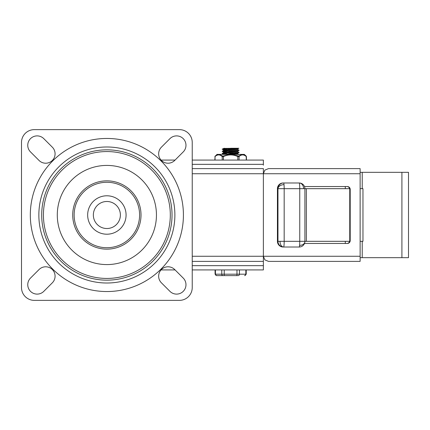 <?xml version="1.0" encoding="UTF-8"?>
<svg xmlns="http://www.w3.org/2000/svg" width="430" height="430" viewBox="0 0 430 430"><rect width="100%" height="100%" fill="white"/><g stroke="black" fill="none" stroke-linecap="round" stroke-linejoin="round"><path stroke-width="0.64" d="M161.406 282.822A9.39 9.39 0 0 1 164.453 267.503A9.39 9.39 0 0 1 174.688 269.54L183.223 278.076A9.39 9.39 0 0 1 180.181 293.394A9.39 9.39 0 0 1 169.947 291.357L161.406 282.822M174.688 160.46A9.39 9.39 0 0 1 158.659 153.822A9.39 9.39 0 0 1 161.406 147.178L169.947 138.643A9.39 9.39 0 0 1 185.975 145.281A9.39 9.39 0 0 1 183.223 151.924L174.688 160.46M39.049 269.54A9.39 9.39 0 0 1 55.078 276.178A9.39 9.39 0 0 1 52.326 282.822L43.79 291.357A9.39 9.39 0 0 1 27.762 284.719A9.39 9.39 0 0 1 30.508 278.076L39.049 269.54M52.326 147.178A9.39 9.39 0 0 1 49.283 162.497A9.39 9.39 0 0 1 39.049 160.46L30.508 151.924A9.39 9.39 0 0 1 33.556 136.606A9.39 9.39 0 0 1 43.79 138.643L52.326 147.178M188.485 133.381A12.803 12.803 0 0 1 192.237 142.438L192.237 287.562A12.803 12.803 0 0 1 179.428 300.366L34.303 300.366A12.803 12.803 0 0 1 21.5 287.562L21.5 142.438A12.803 12.803 0 0 1 34.303 129.634L179.428 129.634A12.803 12.803 0 0 1 188.485 133.381M38.856 215A68.01 68.01 0 0 1 106.866 146.99A68.01 68.01 0 0 1 174.876 215A68.01 68.01 0 0 1 106.866 283.01A68.01 68.01 0 0 1 38.856 215A68.01 68.01 0 0 0 106.866 283.01A68.01 68.01 0 0 0 174.876 215M41.705 215A65.166 65.166 0 0 1 106.866 149.833A65.166 65.166 0 0 1 172.032 215A65.166 65.166 0 0 1 106.866 280.166A65.166 65.166 0 0 1 41.705 215M57.292 215A49.579 49.579 0 0 1 106.866 165.421A49.579 49.579 0 0 1 156.445 215A49.579 49.579 0 0 1 106.866 264.579A49.579 49.579 0 0 1 57.292 215M72.718 215A34.147 34.147 0 0 1 106.866 180.853A34.147 34.147 0 0 1 141.013 215A34.147 34.147 0 0 1 106.866 249.147A34.147 34.147 0 0 1 72.718 215M120.384 215A13.518 13.518 0 0 1 106.866 228.518A13.518 13.518 0 0 1 93.353 215A13.518 13.518 0 0 1 106.866 201.482A13.518 13.518 0 0 1 120.384 215M126.076 215A19.21 19.21 0 0 0 106.866 195.79A19.21 19.21 0 0 0 87.661 215A19.21 19.21 0 0 0 106.866 234.21A19.21 19.21 0 0 0 126.076 215M192.237 269.922L263.375 269.922L263.375 168.619L192.237 168.619M161.051 269.922L175.069 269.922M263.375 165.201L263.375 160.078L192.237 160.078M192.237 261.381L263.375 261.381L263.375 264.799M175.069 160.078L161.051 160.078M192.237 173.742L263.375 173.742L264.875 170.119L268.497 168.619L360.125 168.619L360.125 173.742L263.375 173.742L263.375 256.258L264.875 259.881L268.497 261.381L360.125 261.381L360.125 173.742M346.919 186.545A2.843 2.833 -90 0 1 349.751 189.388L350.203 189.388A2.843 2.833 90 0 0 347.37 186.545L304.488 186.545M346.919 243.455A2.843 2.833 90 0 0 349.751 240.612L349.751 189.388M349.751 240.612L350.203 240.612A2.843 2.833 -90 0 1 347.37 243.455L304.488 243.455M350.203 240.612L350.203 189.388M360.125 257.683L408.5 257.683L408.5 172.317L360.125 172.317M303.22 184.653A5.692 5.665 90 0 0 299.215 182.986L283.096 182.986A5.692 5.665 90 0 0 277.431 188.679L277.968 188.679L277.968 241.321L277.431 241.321A5.692 5.665 90 0 0 283.096 247.013L299.215 247.013A5.692 5.692 0 0 0 304.881 241.859A5.692 4.004 -174.6 0 1 299.597 245.347A5.692 0.543 90 0 1 299.215 247.013A5.692 5.665 -90 0 0 303.22 245.347M304.881 241.321L345.301 241.321L345.301 243.455M345.301 186.545L345.301 188.679L304.908 188.679A5.692 5.692 0 0 0 299.215 182.986A5.692 0.543 90 0 1 299.597 184.653A5.692 0.543 90 0 1 299.753 188.679L304.908 188.679L304.908 241.321L299.753 241.321A5.692 0.543 90 0 1 299.597 245.347M360.125 241.321L362.968 241.321L362.968 188.679L360.125 188.679M349.665 188.679L345.301 188.679M277.431 241.321L277.431 188.679M345.301 241.321L349.665 241.321M234.205 149.162L230.679 148.984C224.584 148.748 222.514 148.506 224.476 148.269L222.143 149.129L238.026 148.269L223.584 148.415M234.527 148.463L237.763 148.801L237.763 149.516M230.679 148.269L238.86 148.269L237.731 148.834L223.535 149.871L223.535 150.581M234.205 151.296L223.595 150.548L237.742 149.516M234.527 150.602L237.731 150.968L223.535 152.005L223.535 152.714M234.205 153.429L223.595 152.682L237.742 151.65M234.527 152.736L237.763 153.069L237.763 153.784M226.777 153.8L222.143 153.456L223.906 153.204L239.161 152.387L237.731 153.101L223.535 154.392M229.147 154.392L237.742 153.784M229.873 275.608L231.749 275.608M229.609 275.608L223.1 275.608M233.21 275.608L234.151 275.608M237.57 275.608L236.231 275.608M221.773 269.922L221.773 274.19L215.446 274.19A1.424 1.236 -90 0 0 216.682 275.608L237.591 275.608M238.86 148.269L238.026 148.269M239.161 152.387L237.731 151.618M226.777 151.666L222.235 151.236L239.139 150.263L237.731 149.484M226.777 149.532L222.143 149.129M231.404 154.392L242.069 154.392L238.688 156.031L231.404 154.392L229.867 154.392L223.218 156.031L223.45 156.558C228.239 154.386 233.028 154.386 237.822 156.558L238.053 156.031L238.688 156.031A0.71 0.564 -130.9 0 1 239.058 156.558C241.461 154.386 243.858 154.386 246.256 156.558A0.71 0.564 -49.1 0 0 246.121 156.031L242.837 154.392L242.069 154.392M237.822 160.078L237.822 156.558L239.058 156.558L239.058 160.078M214.855 160.078L215.043 156.558C217.435 154.386 219.827 154.386 222.219 156.558L223.45 156.558L223.45 160.078M221.402 154.392L237.468 154.392M214.855 156.638L216.994 154.392L218.451 154.392L215.183 156.031A0.71 0.564 -131 0 0 215.043 156.558L215.043 160.078M222.219 160.078L222.219 156.558A0.71 0.564 -49 0 1 222.584 156.031L219.214 154.392L218.451 154.392M219.214 154.392L229.867 154.392M242.837 154.392L244.31 154.392L246.213 156.111L246.256 160.078M223.218 156.031L222.584 156.031M183.416 215A76.545 76.545 0 0 0 106.866 138.455A76.545 76.545 0 0 0 30.32 215A76.545 76.545 0 0 0 106.866 291.545A76.545 76.545 0 0 0 183.416 215M170.307 215A63.441 63.441 0 0 0 106.866 151.559A63.441 63.441 0 0 0 43.425 215A63.441 63.441 0 0 0 106.866 278.441A63.441 63.441 0 0 0 170.307 215M74.143 215A32.723 32.723 0 0 1 106.866 182.277A32.723 32.723 0 0 1 139.594 215A32.723 32.723 0 0 1 106.866 247.723A32.723 32.723 0 0 1 74.143 215M360.125 256.258L192.237 256.258M263.375 164.346L192.237 164.346M192.237 265.654L263.375 265.654M362.227 257.683L362.227 241.321M277.968 188.679A5.692 4.004 -5.4 0 1 284.015 184.653A5.692 0.543 -90 0 0 283.633 182.986A5.692 5.665 90 0 0 277.968 188.679L299.753 188.679L299.753 241.321L277.968 241.321A5.692 5.665 90 0 0 283.633 247.013A5.692 3.623 -90 0 1 280.011 241.321M283.633 247.013A5.692 0.543 -90 0 0 284.015 245.347A5.692 0.543 -90 0 0 284.176 241.321L284.176 188.679A5.692 0.543 -90 0 0 284.015 184.653M299.215 182.986A5.692 4.386 90 0 1 303.601 188.679M306.359 241.321L306.359 188.679M362.227 188.679L362.227 172.317M401.91 172.317L401.91 257.683M246.229 269.922L246.229 274.19L221.773 274.19A1.424 1.236 90 0 0 223.009 275.608M224.234 275.608L224.229 269.922M236.962 269.922L236.968 275.608M238.204 275.608A1.424 1.231 -90 0 0 239.435 274.19L239.435 269.922M245.842 269.922L245.842 274.19A1.424 1.231 90 0 1 244.611 275.608M215.446 269.922L215.446 274.19L215.075 274.19L215.075 269.922M304.881 241.859A5.692 5.692 0 0 0 304.908 241.321M237.763 151.65L237.763 150.935M215.075 274.19L216.494 275.608M246.229 274.19L244.804 275.608M222.143 153.456L223.568 154.171M222.143 151.322L223.568 152.037M239.161 150.253L237.731 150.968M222.143 149.189L223.568 149.903M223.568 150.548L222.143 151.263M223.568 152.682L222.143 153.402M237.731 153.752L239.161 154.467M246.449 160.078L246.449 156.638"/></g></svg>
